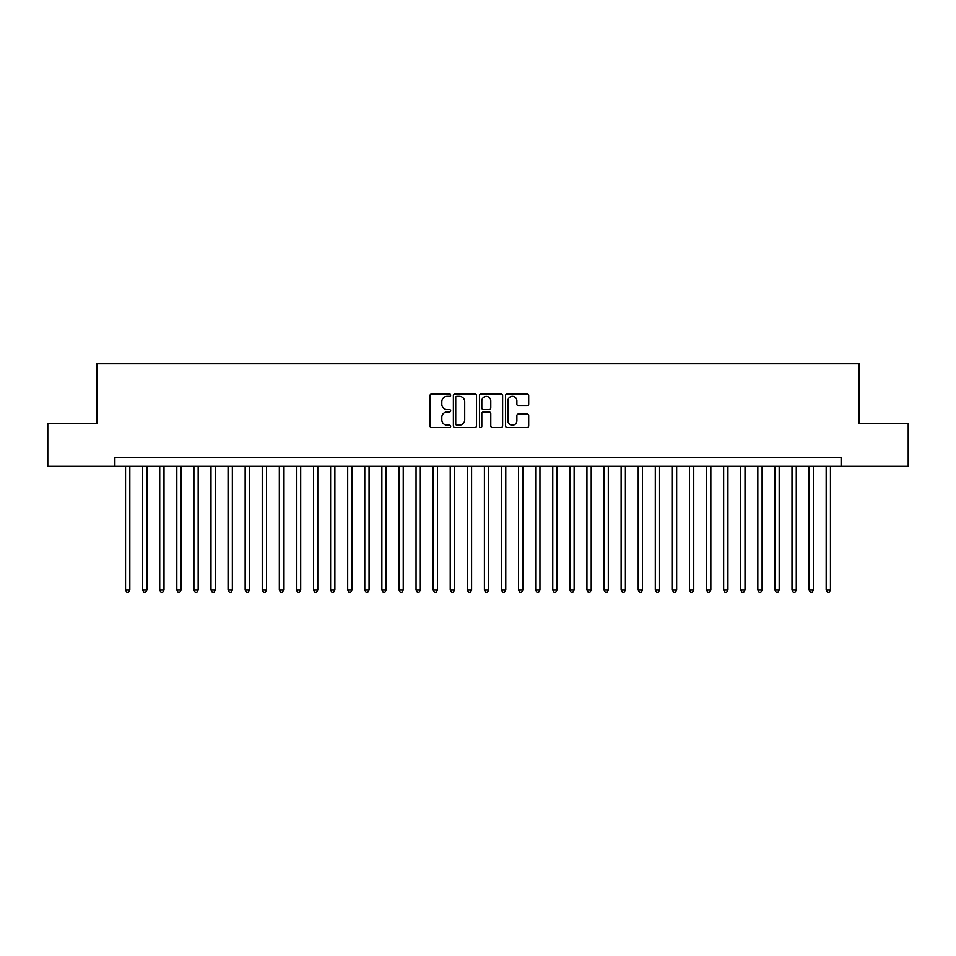 <?xml version="1.0" encoding="UTF-8"?>
<svg xmlns="http://www.w3.org/2000/svg" width="956" height="956" viewBox="0 0 956 956"><rect width="100%" height="100%" fill="white"/><g stroke="black" fill="none" stroke-linecap="round" stroke-linejoin="round"><path stroke-width="1.43" d="M450.658 395.163A1.171 1.171 0 0 0 449.487 393.98L431.658 393.98A1.673 1.673 0 0 0 429.985 395.665L429.985 425.85A1.673 1.673 0 0 0 431.658 427.535L449.487 427.535A1.171 1.171 0 0 0 450.658 426.352A1.171 1.171 0 0 0 449.487 425.181L447.181 425.181A5.366 5.366 0 0 1 441.815 419.815L441.815 417.294A5.366 5.366 0 0 1 447.181 411.928L449.487 411.928A1.171 1.171 0 0 0 450.658 410.757A1.171 1.171 0 0 0 449.487 409.586L447.181 409.586A5.366 5.366 0 0 1 441.815 404.221L441.815 401.699A5.366 5.366 0 0 1 447.181 396.334L449.487 396.334A1.171 1.171 0 0 0 450.658 395.163M527.019 405.81A1.673 1.673 0 0 0 528.692 404.137L528.692 395.665A1.673 1.673 0 0 0 527.019 393.98L507.23 393.98A1.673 1.673 0 0 0 505.545 395.665L505.545 425.85A1.673 1.673 0 0 0 507.23 427.535L527.019 427.535A1.673 1.673 0 0 0 528.692 425.85L528.692 415.621A1.673 1.673 0 0 0 527.019 413.948L518.546 413.948A1.673 1.673 0 0 0 516.873 415.621L516.873 420.7A4.481 4.481 0 0 1 512.38 425.181A4.481 4.481 0 0 1 507.899 420.7L507.899 400.815A4.481 4.481 0 0 1 512.38 396.334A4.481 4.481 0 0 1 516.873 400.815L516.873 404.137A1.673 1.673 0 0 0 518.546 405.81L527.019 405.81M114.875 466.289L47.8 466.289L47.8 423.568L96.926 423.568L96.926 363.77L859.074 363.77L859.074 423.568L908.2 423.568L908.2 466.289L841.125 466.289L841.125 457.745L114.875 457.745L114.875 466.289L841.125 466.289M476.53 395.665A1.673 1.673 0 0 0 474.857 393.98L455.068 393.98A1.673 1.673 0 0 0 453.383 395.665L453.383 425.85A1.673 1.673 0 0 0 455.068 427.535L474.857 427.535A1.673 1.673 0 0 0 476.53 425.85L476.53 395.665M481.143 393.98L500.932 393.98A1.673 1.673 0 0 1 502.617 395.665L502.617 425.85A1.673 1.673 0 0 1 500.932 427.535L492.471 427.535A1.673 1.673 0 0 1 490.786 425.85L490.786 413.613A1.673 1.673 0 0 0 489.114 411.928L483.497 411.928A1.673 1.673 0 0 0 481.812 413.613L481.812 426.352A1.171 1.171 0 0 1 480.641 427.535A1.171 1.171 0 0 1 479.47 426.352L479.47 395.665A1.673 1.673 0 0 1 481.143 393.98M456.908 396.334A1.171 1.171 0 0 0 455.737 397.505L455.737 424.01A1.171 1.171 0 0 0 456.908 425.181L459.334 425.181A5.366 5.366 0 0 0 464.712 419.815L464.712 401.699A5.366 5.366 0 0 0 459.334 396.334L456.908 396.334M490.786 400.899A4.481 4.481 0 0 0 486.305 396.417A4.481 4.481 0 0 0 481.812 400.899L481.812 407.901A1.673 1.673 0 0 0 483.497 409.586L489.114 409.586A1.673 1.673 0 0 0 490.786 407.901L490.786 400.899M125.547 466.289L125.547 590.019L129.825 590.019L129.825 466.289M129.825 590.019L128.546 592.23L126.837 592.23L125.547 590.019M142.635 466.289L142.635 590.019L146.913 590.019L146.913 466.289M146.913 590.019L145.635 592.23L143.926 592.23L142.635 590.019M159.724 466.289L159.724 590.019L164.002 590.019L164.002 466.289M164.002 590.019L162.723 592.23L161.014 592.23L159.724 590.019M176.812 466.289L176.812 590.019L181.09 590.019L181.09 466.289M181.09 590.019L179.812 592.23L178.103 592.23L176.812 590.019M193.901 466.289L193.901 590.019L198.179 590.019L198.179 466.289M198.179 590.019L196.9 592.23L195.191 592.23L193.901 590.019M210.989 466.289L210.989 590.019L215.267 590.019L215.267 466.289M215.267 590.019L213.989 592.23L212.28 592.23L210.989 590.019M228.078 466.289L228.078 590.019L232.356 590.019L232.356 466.289M232.356 590.019L231.077 592.23L229.368 592.23L228.078 590.019M245.166 466.289L245.166 590.019L249.444 590.019L249.444 466.289M249.444 590.019L248.166 592.23L246.457 592.23L245.166 590.019M262.255 466.289L262.255 590.019L266.533 590.019L266.533 466.289M266.533 590.019L265.254 592.23L263.545 592.23L262.255 590.019M279.343 466.289L279.343 590.019L283.621 590.019L283.621 466.289M283.621 590.019L282.343 592.23L280.634 592.23L279.343 590.019M296.432 466.289L296.432 590.019L300.71 590.019L300.71 466.289M300.71 590.019L299.431 592.23L297.722 592.23L296.432 590.019M313.52 466.289L313.52 590.019L317.798 590.019L317.798 466.289M317.798 590.019L316.52 592.23L314.811 592.23L313.52 590.019M330.609 466.289L330.609 590.019L334.887 590.019L334.887 466.289M334.887 590.019L333.608 592.23L331.899 592.23L330.609 590.019M347.697 466.289L347.697 590.019L351.975 590.019L351.975 466.289M351.975 590.019L350.697 592.23L348.988 592.23L347.697 590.019M364.786 466.289L364.786 590.019L369.064 590.019L369.064 466.289M369.064 590.019L367.785 592.23L366.076 592.23L364.786 590.019M381.874 466.289L381.874 590.019L386.152 590.019L386.152 466.289M386.152 590.019L384.874 592.23L383.165 592.23L381.874 590.019M398.963 466.289L398.963 590.019L403.241 590.019L403.241 466.289M403.241 590.019L401.962 592.23L400.253 592.23L398.963 590.019M416.051 466.289L416.051 590.019L420.329 590.019L420.329 466.289M420.329 590.019L419.051 592.23L417.342 592.23L416.051 590.019M433.14 466.289L433.14 590.019L437.418 590.019L437.418 466.289M437.418 590.019L436.139 592.23L434.43 592.23L433.14 590.019M450.228 466.289L450.228 590.019L454.506 590.019L454.506 466.289M454.506 590.019L453.228 592.23L451.519 592.23L450.228 590.019M467.317 466.289L467.317 590.019L471.595 590.019L471.595 466.289M471.595 590.019L470.316 592.23L468.607 592.23L467.317 590.019M484.405 466.289L484.405 590.019L488.683 590.019L488.683 466.289M488.683 590.019L487.393 592.23L485.684 592.23L484.405 590.019M501.494 466.289L501.494 590.019L505.772 590.019L505.772 466.289M505.772 590.019L504.481 592.23L502.772 592.23L501.494 590.019M518.582 466.289L518.582 590.019L522.86 590.019L522.86 466.289M522.86 590.019L521.57 592.23L519.861 592.23L518.582 590.019M535.671 466.289L535.671 590.019L539.949 590.019L539.949 466.289M539.949 590.019L538.658 592.23L536.949 592.23L535.671 590.019M552.759 466.289L552.759 590.019L557.037 590.019L557.037 466.289M557.037 590.019L555.747 592.23L554.038 592.23L552.759 590.019M569.848 466.289L569.848 590.019L574.126 590.019L574.126 466.289M574.126 590.019L572.835 592.23L571.126 592.23L569.848 590.019M586.936 466.289L586.936 590.019L591.214 590.019L591.214 466.289M591.214 590.019L589.924 592.23L588.215 592.23L586.936 590.019M604.025 466.289L604.025 590.019L608.303 590.019L608.303 466.289M608.303 590.019L607.012 592.23L605.303 592.23L604.025 590.019M621.113 466.289L621.113 590.019L625.391 590.019L625.391 466.289M625.391 590.019L624.101 592.23L622.392 592.23L621.113 590.019M638.202 466.289L638.202 590.019L642.48 590.019L642.48 466.289M642.48 590.019L641.189 592.23L639.48 592.23L638.202 590.019M655.29 466.289L655.29 590.019L659.568 590.019L659.568 466.289M659.568 590.019L658.278 592.23L656.569 592.23L655.29 590.019M672.379 466.289L672.379 590.019L676.657 590.019L676.657 466.289M676.657 590.019L675.366 592.23L673.657 592.23L672.379 590.019M689.467 466.289L689.467 590.019L693.745 590.019L693.745 466.289M693.745 590.019L692.455 592.23L690.746 592.23L689.467 590.019M706.556 466.289L706.556 590.019L710.834 590.019L710.834 466.289M710.834 590.019L709.543 592.23L707.834 592.23L706.556 590.019M723.644 466.289L723.644 590.019L727.922 590.019L727.922 466.289M727.922 590.019L726.632 592.23L724.923 592.23L723.644 590.019M740.733 466.289L740.733 590.019L745.011 590.019L745.011 466.289M745.011 590.019L743.72 592.23L742.011 592.23L740.733 590.019M757.821 466.289L757.821 590.019L762.099 590.019L762.099 466.289M762.099 590.019L760.809 592.23L759.1 592.23L757.821 590.019M774.91 466.289L774.91 590.019L779.188 590.019L779.188 466.289M779.188 590.019L777.897 592.23L776.188 592.23L774.91 590.019M791.998 466.289L791.998 590.019L796.276 590.019L796.276 466.289M796.276 590.019L794.986 592.23L793.277 592.23L791.998 590.019M809.087 466.289L809.087 590.019L813.365 590.019L813.365 466.289M813.365 590.019L812.074 592.23L810.365 592.23L809.087 590.019M826.175 466.289L826.175 590.019L830.453 590.019L830.453 466.289M830.453 590.019L829.163 592.23L827.454 592.23L826.175 590.019"/></g></svg>
